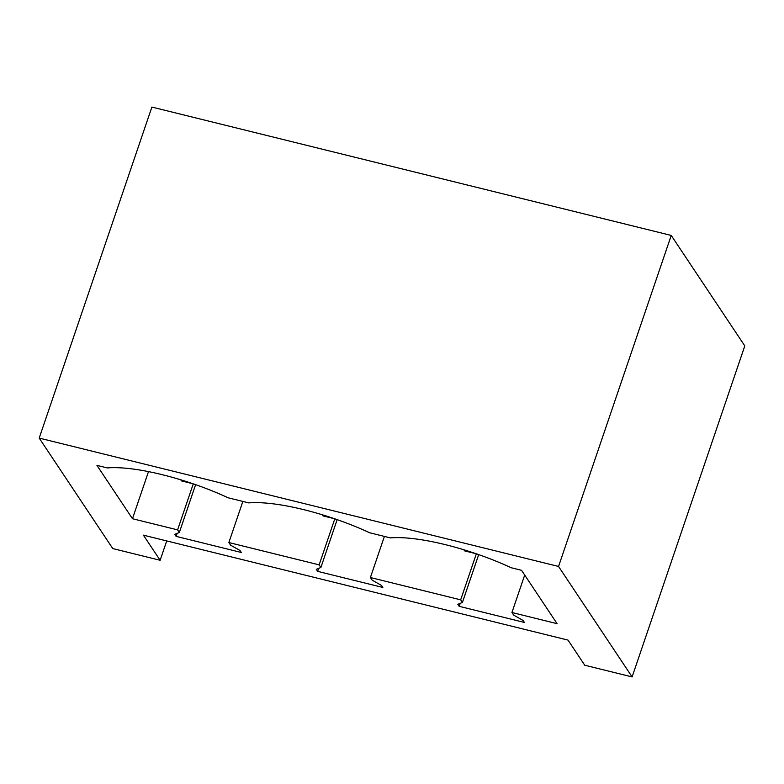<?xml version="1.0" encoding="UTF-8"?>
<svg xmlns="http://www.w3.org/2000/svg" width="784" height="784" viewBox="0 0 784 784"><rect width="100%" height="100%" fill="white"/><g stroke="black" fill="none" stroke-linecap="round" stroke-linejoin="round"><path stroke-width="1.18" d="M143.413 535.168L568.028 640.107L584.746 665.224L632.11 676.925L558.551 566.45L39.2 438.089L112.769 548.565L160.132 560.276L143.413 535.168M39.2 438.089L151.89 107.075L671.231 235.435L744.8 345.911L632.11 676.925M370.401 577.534L460.678 599.838L462.413 602.455L457.836 604.317L459.179 606.326L524.378 622.437L523.036 620.428L513.687 615.126L511.942 612.51L557.081 623.672L521.546 570.311L511.217 567.753A99.509 25.588 -161.2 0 0 390.344 537.883L369.676 532.767A99.509 25.588 -161.2 0 0 248.802 502.897L228.134 497.791A99.509 25.588 -161.2 0 0 107.271 467.921L96.932 465.363L132.467 518.724L177.596 529.876L179.34 532.493L174.763 534.355L176.096 536.364L241.296 552.475L239.953 550.466L230.604 545.164L228.869 542.548L319.137 564.862L320.881 567.469L316.295 569.341L317.638 571.35L382.837 587.461L381.494 585.452L372.145 580.14L370.401 577.534L384.405 536.413M160.132 560.276L166.718 540.921M671.231 235.435L558.551 566.45M176.096 536.364L177.106 533.394M460.678 599.838L476.349 553.808M511.942 612.51L524.702 575.044M132.467 518.724L148.499 471.605M177.596 529.876L193.276 483.846M228.869 542.548L242.864 501.427M319.137 564.862L334.807 518.832M179.34 532.493L195.618 484.659M459.179 606.326L460.188 603.366M462.413 602.455L478.701 554.621M320.881 567.469L337.159 519.645M317.638 571.35L318.647 568.38M180.761 479.798L181.506 480.915L193.021 483.757M322.302 514.784L323.047 515.901L334.562 518.743M463.844 549.76L464.579 550.878L476.104 553.729"/></g></svg>
